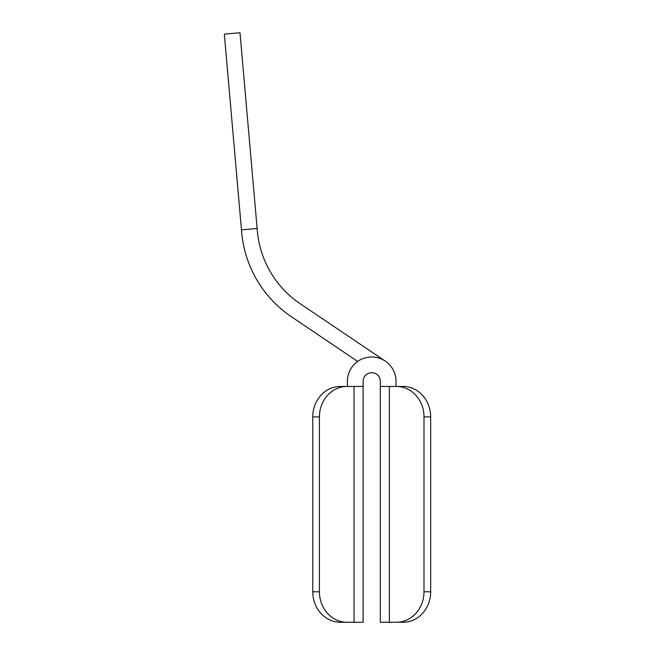 <?xml version="1.0" encoding="UTF-8"?>
<svg xmlns="http://www.w3.org/2000/svg" width="655" height="655" viewBox="0 0 655 655"><rect width="100%" height="100%" fill="white"/><g stroke="black" fill="none" stroke-linecap="round" stroke-linejoin="round"><path stroke-width="0.98" d="M347.011 386.45A30.458 27.584 90 0 0 319.427 416.907L312.762 416.907A30.458 27.584 -90 0 1 340.346 386.45L363.116 386.45L363.116 381.292A8.597 8.597 0 0 1 371.712 372.695A8.597 8.597 0 0 1 380.309 381.292A8.597 8.597 0 0 0 376.519 374.169M396.029 381.292L396.029 386.45L396.029 381.292A24.317 24.317 0 0 0 371.712 356.975A24.317 24.317 0 0 0 347.396 381.292L347.396 386.45M363.116 386.45L363.116 622.25L354.06 622.25L354.06 386.45M319.427 416.907L319.427 591.792A30.458 27.584 90 0 0 347.011 622.25L354.06 622.25M347.011 622.25L340.346 622.25A30.458 27.584 -90 0 1 312.762 591.792L319.427 591.792M380.309 622.25L380.309 386.45L389.365 386.45L389.365 622.25L380.309 622.25M380.309 381.292L380.309 386.45M430.662 416.907L423.998 416.907A30.458 27.584 -90 0 0 396.414 386.45L403.079 386.45A30.458 27.584 90 0 1 430.662 416.907L430.662 591.792A30.458 27.584 90 0 1 403.079 622.25L389.365 622.25M357.663 361.445L291.475 316.799A113.97 113.97 0 0 1 241.67 232.247L224.338 34.117L240 32.75L257.333 230.879A98.25 98.25 0 0 0 300.268 303.773L385.312 361.134M241.466 229.872L257.12 228.505M396.414 386.45L389.365 386.45M396.414 622.25A30.458 27.584 -90 0 0 423.998 591.792L430.662 591.792M423.998 416.907L423.998 591.792M312.762 416.907L312.762 591.792"/></g></svg>
